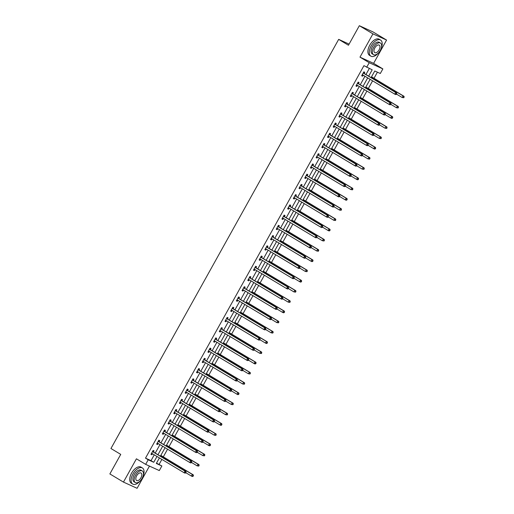 <?xml version="1.0" encoding="UTF-8"?>
<svg xmlns="http://www.w3.org/2000/svg" width="514" height="514" viewBox="0 0 514 514"><rect width="100%" height="100%" fill="white"/><g stroke="black" fill="none" stroke-linecap="round" stroke-linejoin="round"><path stroke-width="0.77" d="M156.5 463.146L161.859 465.98L159.301 470.567L145.661 464.36L148.218 459.773L153.744 462.285L156.988 456.464M349.096 44.108L338.675 39.366L110.947 448.51L120.739 454.382L109.861 473.934L123.456 482.093L137.097 488.3L149.458 466.089M338.675 39.366L348.46 45.245L359.344 25.7L372.978 31.907L386.579 40.066L372.939 33.866L359.98 57.15L369.225 62.702L382.866 68.902L380.309 73.496L374.777 70.983L371.089 77.608M359.98 57.15L373.62 63.35L386.579 40.066M373.62 63.35L382.866 68.902M159.134 464.341L161.884 459.407M163.298 456.862L167.577 449.178M168.997 446.634L173.276 438.943M174.689 436.399L178.968 428.715M180.388 426.17L184.661 418.48M186.081 415.935L190.36 408.251M191.773 405.707L196.052 398.016M197.472 395.472L201.751 387.787M203.165 385.243L207.444 377.552M208.857 375.008L213.137 367.324M214.556 364.779L218.835 357.089M220.249 354.544L224.528 346.86M225.942 344.316L230.221 336.625M231.641 334.081L235.92 326.396M237.333 323.852L241.612 316.161M243.032 313.617L247.311 305.933M248.725 303.388L253.004 295.698M254.417 293.153L258.696 285.469M260.116 282.925L264.395 275.234M265.809 272.69L270.088 265.006M271.501 262.461L275.78 254.771M277.2 252.226L281.479 244.542M282.893 241.998L287.172 234.307M288.592 231.763L292.871 224.078M294.284 221.534L298.563 213.843M299.977 211.299L304.256 203.615M305.676 201.07L309.955 193.38M311.368 190.835L315.647 183.151M317.061 180.607L321.34 172.916M322.76 170.372L327.039 162.687M328.452 160.143L332.731 152.452M334.151 149.908L338.43 142.224M339.844 139.679L344.123 131.989M345.536 129.444L349.816 121.76M351.235 119.216L355.515 111.525M356.928 108.981L361.207 101.297M362.621 98.752L366.9 91.062M368.32 88.517L372.599 80.833M374.012 78.289L377.411 72.178M359.344 25.7L372.939 33.866M368.666 76.149L372.2 69.808L363.951 65.657L145.501 458.141L151.026 460.653L154.264 454.832M155.234 453.091L159.963 444.604M160.933 442.862L165.656 434.369M166.626 432.627L171.355 424.14M172.318 422.399L177.047 413.905M178.017 412.164L182.74 403.676M183.71 401.935L188.439 393.441M189.403 391.7L194.131 383.213M195.102 381.472L199.824 372.978M200.794 371.236L205.523 362.749M206.493 361.008L211.215 352.514M212.186 350.773L216.914 342.285M217.878 340.544L222.607 332.05M223.577 330.309L228.3 321.822M229.27 320.081L233.998 311.587M234.962 309.846L239.691 301.358M240.661 299.617L245.384 291.123M246.354 289.382L251.083 280.895M252.053 279.153L256.775 270.66M257.745 268.918L262.474 260.431M263.438 258.69L268.167 250.196M269.137 248.455L273.859 239.967M274.829 238.226L279.558 229.732M280.522 227.991L285.251 219.504M286.221 217.763L290.943 209.269M291.913 207.527L296.642 199.04M297.606 197.299L302.335 188.805M303.305 187.07L308.027 178.576M308.998 176.835L313.726 168.341M314.697 166.607L319.419 158.113M320.389 156.372L325.118 147.878M326.082 146.143L330.81 137.649M331.781 135.908L336.503 127.414M337.473 125.679L342.202 117.186M343.166 115.444L347.894 106.951M348.865 105.216L353.587 96.722M354.557 94.981L359.286 86.487M360.256 84.752L364.979 76.258M365.949 74.517L369.303 68.49M364.182 73.341L364.767 72.281L363.848 71.857L361.657 75.796L362.582 76.213L363.16 75.166M358.483 83.57L359.074 82.51L358.155 82.092L355.964 86.024L356.883 86.448L357.468 85.401M352.79 93.805L353.381 92.745L352.456 92.321L350.265 96.259L351.19 96.677L351.775 95.63M347.091 104.034L347.682 102.973L346.764 102.556L344.573 106.488L345.492 106.912L346.076 105.865M341.399 114.269L341.99 113.208L341.071 112.784L338.88 116.723L339.799 117.141L340.384 116.093M335.706 124.497L336.297 123.437L335.372 123.019L333.181 126.952L334.106 127.376L334.685 126.328M330.007 134.732L330.598 133.672L329.68 133.248L327.489 137.187L328.407 137.604L328.992 136.557M324.315 144.961L324.906 143.901L323.981 143.483L321.796 147.415L322.715 147.833L323.3 146.786M318.622 155.196L319.213 154.129L318.288 153.712L316.097 157.65L317.022 158.068L317.601 157.021M312.923 165.424L313.514 164.364L312.596 163.947L310.405 167.879L311.323 168.296L311.908 167.249M307.231 175.659L307.822 174.593L306.897 174.175L304.706 178.114L305.631 178.531L306.216 177.484M301.532 185.888L302.123 184.828L301.204 184.41L299.013 188.342L299.932 188.76L300.517 187.713M295.839 196.123L296.43 195.057L295.511 194.639L293.321 198.577L294.239 198.995L294.824 197.948M290.147 206.352L290.738 205.292L289.812 204.874L287.622 208.806L288.547 209.224L289.125 208.176M284.448 216.587L285.039 215.52L284.12 215.103L281.929 219.041L282.848 219.459L283.432 218.411M278.755 226.815L279.346 225.755L278.421 225.338L276.236 229.27L277.155 229.687L277.74 228.64M273.062 237.05L273.654 235.984L272.728 235.566L270.537 239.505L271.463 239.922L272.041 238.875M267.364 247.279L267.955 246.219L267.036 245.801L264.845 249.733L265.764 250.151L266.348 249.104M261.671 257.514L262.262 256.447L261.337 256.03L259.146 259.968L260.071 260.386L260.656 259.339M255.972 267.743L256.563 266.682L255.644 266.265L253.453 270.197L254.379 270.615L254.957 269.567L253.865 269.458M250.279 277.978L250.871 276.911L249.952 276.493L247.761 280.432L248.68 280.85L249.264 279.802M244.587 288.206L245.178 287.146L244.253 286.728L242.062 290.661L242.987 291.078L243.565 290.031M238.888 298.441L239.479 297.375L238.56 296.957L236.369 300.896L237.288 301.313L237.873 300.266M233.195 308.67L233.786 307.61L232.868 307.192L230.677 311.124L231.596 311.542L232.18 310.495M227.503 318.905L228.094 317.838L227.169 317.421L224.978 321.359L225.903 321.777L226.481 320.73M221.804 329.133L222.395 328.073L221.476 327.656L219.285 331.588L220.204 332.005L220.789 330.958M216.111 339.368L216.702 338.302L215.777 337.884L213.586 341.823L214.511 342.24L215.096 341.193M210.412 349.597L211.003 348.537L210.085 348.119L207.894 352.051L208.819 352.469L209.397 351.422M204.72 359.832L205.311 358.766L204.392 358.348L202.201 362.286L203.12 362.704L203.705 361.657M199.027 370.061L199.618 369.001L198.693 368.583L196.502 372.515L197.427 372.933L198.012 371.885M193.328 380.296L193.919 379.229L193.001 378.812L190.81 382.75L191.728 383.168L192.313 382.12M187.636 390.524L188.227 389.464L187.308 389.047L185.117 392.979L186.036 393.396L186.621 392.349M181.943 400.759L182.534 399.693L181.609 399.275L179.418 403.214L180.343 403.631L180.922 402.584M176.244 410.988L176.835 409.928L175.916 409.51L173.726 413.442L174.644 413.86L175.229 412.813M170.552 421.223L171.143 420.156L170.218 419.739L168.033 423.677L168.952 424.095L169.536 423.048M164.853 431.452L165.444 430.391L164.525 429.974L162.334 433.906L163.259 434.324L163.837 433.276M159.16 441.687L159.751 440.62L158.832 440.202L156.642 444.141L157.56 444.559L158.145 443.511M153.468 451.915L154.059 450.855L153.133 450.437L150.943 454.37L151.868 454.787L152.452 453.74M145.661 464.36L136.416 458.809L123.456 482.093M145.501 458.141L148.218 459.773M366.668 67.289L369.225 62.702M159.411 457.923L156.327 463.461L161.859 465.98M370.125 79.349L365.396 87.836M364.426 89.577L359.704 98.071M358.733 99.812L354.005 108.3M353.041 110.041L348.312 118.535M347.342 120.276L342.62 128.763M341.649 130.505L336.921 138.998M335.95 140.74L331.228 149.227M330.258 150.968L325.529 159.462M324.565 161.203L319.837 169.691M318.866 171.432L314.144 179.926M313.174 181.667L308.445 190.154M307.481 191.895L302.752 200.389M301.782 202.131L297.06 210.618M296.09 212.359L291.361 220.853M290.391 222.588L285.668 231.082M284.698 232.823L279.969 241.317M279.006 243.051L274.277 251.545M273.307 253.286L268.584 261.78M267.614 263.515L262.885 272.009M261.922 273.75L257.193 282.244M256.223 283.979L251.5 292.472M250.53 294.214L245.801 302.707M244.837 304.442L240.109 312.936M239.138 314.677L234.416 323.171M233.446 324.906L228.717 333.4M227.747 335.141L223.025 343.635M222.054 345.369L217.326 353.863M216.362 355.604L211.633 364.098M210.663 365.833L205.941 374.327M204.97 376.068L200.242 384.562M199.278 386.297L194.549 394.791M193.579 396.532L188.856 405.026M187.886 406.76L183.157 415.254M182.187 416.995L177.465 425.489M176.495 427.224L171.766 435.718M170.802 437.459L166.073 445.953M165.103 447.688L160.381 456.181M157.952 454.729L162.681 446.236M163.651 444.494L168.374 436M169.344 434.266L174.073 425.772M175.043 424.031L179.765 415.537M180.735 413.802L185.464 405.308M186.428 403.567L191.157 395.073M192.127 393.339L196.849 384.845M197.819 383.103L202.548 374.61M203.512 372.875L208.241 364.381M209.211 362.64L213.933 354.146M214.903 352.411L219.632 343.917M220.602 342.176L225.325 333.682M226.295 331.948L231.024 323.454M231.987 321.713L236.716 313.219M237.686 311.484L242.409 302.99M243.379 301.249L248.108 292.755M249.072 291.02L253.8 282.527M254.771 280.785L259.493 272.291M260.463 270.557L265.192 262.063M266.162 260.322L270.884 251.828M271.855 250.093L276.583 241.599M277.547 239.858L282.276 231.364M283.246 229.629L287.968 221.136M288.939 219.394L293.667 210.901M294.631 209.166L299.36 200.672M300.33 198.931L305.053 190.443M306.023 188.702L310.752 180.208M311.722 178.467L316.444 169.98M317.414 168.239L322.137 159.745M323.107 158.004L327.836 149.516M328.806 147.775L333.528 139.281M334.498 137.54L339.227 129.053M340.191 127.311L344.92 118.818M345.89 117.076L350.612 108.589M351.582 106.848L356.311 98.354M357.275 96.613L362.004 88.125M362.974 86.384L367.696 77.89M151.026 460.653L153.744 462.285M361.715 75.693L362.582 76.213M356.016 85.928L356.883 86.448M350.323 96.157L351.19 96.677M344.631 106.392L345.492 106.912M338.932 116.62L339.799 117.141M333.239 126.855L334.106 127.376M327.546 137.084L328.407 137.604M321.848 147.319L322.715 147.833M316.155 157.547L317.022 158.068M310.456 167.782L311.323 168.296M304.763 178.011L305.631 178.531M299.071 188.246L299.932 188.76M293.372 198.475L294.239 198.995M287.679 208.71L288.547 209.224M281.987 218.938L282.848 219.459M276.288 229.173L277.155 229.687M270.595 239.402L271.463 239.922M264.903 249.637L265.764 250.151M259.204 259.866L260.071 260.386M253.511 270.101L254.379 270.615M247.812 280.329L248.68 280.85M242.12 290.564L242.987 291.078M236.427 300.793L237.288 301.313M230.728 311.028L231.596 311.542M225.036 321.256L225.903 321.777M219.343 331.491L220.204 332.005M213.644 341.72L214.511 342.24M207.952 351.955L208.819 352.469M202.253 362.184L203.12 362.704M196.56 372.419L197.427 372.933M190.867 382.647L191.728 383.168M185.168 392.882L186.036 393.396M179.476 403.111L180.343 403.631M173.783 413.34L174.644 413.86M168.084 423.575L168.952 424.095M162.392 433.803L163.259 434.324M156.693 444.038L157.56 444.559M151 454.267L151.868 454.787M396.403 94.377L396.769 93.721L396.403 93.554L396.037 94.21L396.403 94.377L395.696 94.57L394.778 94.152L362.582 74.819A0.752 0.636 -65.5 0 0 362.351 74.742L362.248 74.736M396.037 94.21L394.778 94.152L395.69 92.507L396.609 92.931L364.413 73.598A0.752 0.636 -65.5 0 1 364.24 73.425L363.546 72.403M363.257 72.924L363.314 73.007A0.752 0.636 -65.5 0 0 363.494 73.174L395.69 92.507L396.403 93.554M363.135 75.147L362.068 75.05M396.769 93.721L396.609 92.931M396.538 94.133L402.147 97.506L403.06 95.861L403.985 96.285L371.783 76.952A0.752 0.636 114.5 0 1 371.609 76.779L371.577 76.734M403.773 96.908L403.406 97.564L403.773 97.731L404.139 97.075L403.06 95.861L371.481 76.901M403.773 97.731L402.147 97.506L403.406 97.564M403.985 96.285L404.139 97.075M380.996 48.901A9.393 5.037 121 0 0 380.566 40.06A9.393 5.037 121 0 0 371.121 46.016A9.393 5.037 121 0 0 370.896 56.167A9.393 5.037 121 0 0 378.902 52.389M380.566 40.06L379.21 39.244A9.393 5.037 121 0 0 369.765 45.2A9.393 5.037 121 0 0 369.534 55.351L370.896 56.167M373.498 54.664L372.252 53.912A6.766 3.63 -59 0 1 372.412 46.601A6.766 3.63 -59 0 1 379.216 42.315L380.463 43.067A6.766 3.63 121 0 0 373.665 47.352A6.766 3.63 121 0 0 373.498 54.664A6.766 3.63 121 0 0 380.302 50.372A6.766 3.63 121 0 0 380.463 43.067M374.841 47.892A4.363 2.339 121 0 0 374.738 52.601A4.363 2.339 121 0 0 379.12 49.839A4.363 2.339 121 0 0 379.229 45.129A4.363 2.339 121 0 0 374.841 47.892M142.828 476.799A9.393 5.037 121 0 0 142.404 467.958A9.393 5.037 121 0 0 132.959 473.914A9.393 5.037 121 0 0 132.728 484.066A9.393 5.037 121 0 0 140.74 480.288M142.404 467.958L141.042 467.142A9.393 5.037 121 0 0 131.597 473.098A9.393 5.037 121 0 0 131.372 483.25L132.728 484.066M135.336 482.562L134.083 481.811A6.766 3.63 -59 0 1 134.25 474.499A6.766 3.63 -59 0 1 141.048 470.214L142.301 470.965A6.766 3.63 121 0 0 135.497 475.251A6.766 3.63 121 0 0 135.336 482.562A6.766 3.63 121 0 0 142.134 478.271A6.766 3.63 121 0 0 142.301 470.965M136.679 475.791A4.363 2.339 121 0 0 136.57 480.5A4.363 2.339 121 0 0 140.952 477.737A4.363 2.339 121 0 0 141.061 473.028A4.363 2.339 121 0 0 136.679 475.791M390.711 104.605L391.077 103.95L390.704 103.783L390.338 104.438L390.711 104.605L390.004 104.798L389.085 104.381L356.883 85.048A0.752 0.636 -65.5 0 0 356.658 84.971L356.555 84.964M390.338 104.438L389.085 104.381L389.998 102.742L390.916 103.16L358.721 83.827A0.752 0.636 -65.5 0 1 358.541 83.66L357.853 82.632M357.564 83.152L357.622 83.236A0.752 0.636 -65.5 0 0 357.795 83.409L389.998 102.742L390.704 103.783M357.436 85.382L356.375 85.285M391.077 103.95L390.916 103.16M385.012 114.84L385.378 114.185L385.012 114.018L384.645 114.673L385.012 114.84L384.311 115.033L383.386 114.616L351.19 95.283A0.752 0.636 -65.5 0 0 350.959 95.206L350.856 95.199M384.645 114.673L383.386 114.616L384.299 112.971L385.224 113.395L353.022 94.062A0.752 0.636 -65.5 0 1 352.848 93.889L352.154 92.861M351.865 93.387L351.923 93.471A0.752 0.636 -65.5 0 0 352.103 93.638L384.299 112.971L385.012 114.018M351.743 95.61L350.683 95.514M385.378 114.185L385.224 113.395M390.846 104.368L396.455 107.734L397.367 106.096L398.292 106.514L366.09 87.181A0.752 0.636 114.5 0 1 365.917 87.014L365.884 86.962M398.08 107.137L397.714 107.792L398.08 107.959L398.446 107.304L397.367 106.096L365.788 87.136M398.08 107.959L396.455 107.734L397.714 107.792M398.292 106.514L398.446 107.304M385.147 114.596L390.762 117.969L391.674 116.325L392.593 116.749L360.398 97.416M392.381 117.372L392.015 118.027L392.388 118.194L392.754 117.539L391.674 116.325L360.096 97.364M392.388 118.194L391.681 118.387L390.762 117.969L392.015 118.027M392.593 116.749L392.754 117.539M379.319 125.069L379.685 124.414L379.313 124.247L378.953 124.902L379.319 125.069L378.612 125.262L377.694 124.844L345.492 105.511A0.752 0.636 -65.5 0 0 345.267 105.434L345.164 105.428M378.953 124.902L377.694 124.844L378.606 123.206L379.525 123.623L347.329 104.291A0.752 0.636 -65.5 0 1 347.149 104.124L346.462 103.096M346.173 103.616L346.23 103.7A0.752 0.636 -65.5 0 0 346.41 103.873L378.606 123.206L379.313 124.247M346.05 105.845L344.984 105.749M379.685 124.414L379.525 123.623M373.627 135.304L373.986 134.649L373.62 134.482L373.254 135.137L373.627 135.304L372.92 135.497L372.001 135.079L339.799 115.746A0.752 0.636 -65.5 0 0 339.568 115.669L339.471 115.663M373.254 135.137L372.001 135.079L372.913 133.434L373.832 133.858L341.637 114.526A0.752 0.636 -65.5 0 1 341.457 114.352L340.769 113.324M340.48 113.851L340.538 113.935A0.752 0.636 -65.5 0 0 340.711 114.102L372.913 133.434L373.62 134.482M340.352 116.074L339.291 115.978M373.986 134.649L373.832 133.858M367.928 145.533L368.294 144.877L367.928 144.71L367.561 145.366L367.928 145.533L367.227 145.725L366.302 145.308L334.106 125.975A0.752 0.636 -65.5 0 0 333.875 125.898L333.772 125.891M367.561 145.366L366.302 145.308L367.214 143.669L368.14 144.087L335.938 124.754A0.752 0.636 -65.5 0 1 335.764 124.587L335.07 123.559M334.781 124.08L334.839 124.163A0.752 0.636 -65.5 0 0 335.019 124.337L367.214 143.669L367.928 144.71M334.659 126.309L333.599 126.213M368.294 144.877L368.14 144.087M379.454 124.831L385.063 128.198L385.975 126.56L386.901 126.977L354.699 107.644A0.752 0.636 114.5 0 1 354.525 107.477L354.493 107.426M386.689 127.6L386.322 128.256L386.689 128.423L387.055 127.768L385.975 126.56L354.397 107.599M386.689 128.423L385.063 128.198L386.322 128.256M386.901 126.977L387.055 127.768M373.762 135.06L379.371 138.433L380.283 136.788L381.202 137.212L349.006 117.879A0.752 0.636 114.5 0 1 348.833 117.706L348.8 117.661M380.99 137.836L380.63 138.491L380.996 138.658L381.362 138.003L380.283 136.788L348.704 117.828M380.996 138.658L379.371 138.433L380.63 138.491M381.202 137.212L381.362 138.003M368.063 145.295L373.678 148.662L374.59 147.023L375.509 147.441L343.313 128.108A0.752 0.636 114.5 0 1 343.134 127.941L343.101 127.89M375.297 148.064L374.931 148.719L375.304 148.887L375.663 148.231L374.59 147.023L343.011 128.063M375.304 148.887L374.597 149.079L373.678 148.662L374.931 148.719M375.509 147.441L375.663 148.231M362.37 155.524L367.979 158.897L368.891 157.252L369.817 157.676L337.614 138.343M369.605 158.299L369.238 158.954L369.605 159.122L369.971 158.466L368.891 157.252L337.312 138.292M369.605 159.122L367.979 158.897L369.238 158.954M369.817 157.676L369.971 158.466M356.671 165.759L362.286 169.125L363.199 167.487L364.118 167.905L331.922 148.572A0.752 0.636 114.5 0 1 331.742 148.405L331.71 148.353M363.906 168.528L363.546 169.183L363.912 169.35L364.278 168.695L363.199 167.487L331.62 148.527M363.912 169.35L362.286 169.125L363.546 169.183M364.118 167.905L364.278 168.695M350.978 175.987L356.587 179.36L357.506 177.715L358.425 178.14L326.229 158.807M358.213 178.763L357.847 179.418L358.219 179.585L358.579 178.93L357.506 177.715L325.921 158.755M358.219 179.585L357.513 179.778L356.587 179.36L357.847 179.418M358.425 178.14L358.579 178.93M345.286 186.222L350.895 189.589L351.807 187.951L352.732 188.368L320.53 169.035A0.752 0.636 114.5 0 1 320.357 168.868L320.325 168.817M352.52 188.991L352.154 189.647L352.52 189.814L352.887 189.158L351.807 187.951L320.228 168.99M352.52 189.814L350.895 189.589L352.154 189.647M352.732 188.368L352.887 189.158M339.587 196.451L345.202 199.824L346.115 198.179L347.034 198.603L314.838 179.27A0.752 0.636 114.5 0 1 314.658 179.097L314.626 179.052M346.821 199.226L346.455 199.882L346.828 200.049L347.194 199.393L346.115 198.179L314.536 179.219M346.828 200.049L346.121 200.242L345.202 199.824L346.455 199.882M347.034 198.603L347.194 199.393M333.894 206.686L339.503 210.053L340.416 208.414L341.341 208.832L309.139 189.499A0.752 0.636 114.5 0 1 308.965 189.332L308.933 189.28M341.129 209.455L340.763 210.11L341.129 210.277L341.495 209.622L340.416 208.414L308.837 189.454M341.129 210.277L339.503 210.053L340.763 210.11M341.341 208.832L341.495 209.622M328.202 216.914L333.811 220.288L334.723 218.643L335.642 219.067L303.446 199.734M335.43 219.69L335.07 220.345L335.436 220.512L335.803 219.857L334.723 218.643L303.144 199.683M335.436 220.512L333.811 220.288L335.07 220.345M335.642 219.067L335.803 219.857M322.503 227.149L328.118 230.516L329.031 228.878L329.949 229.295L297.754 209.963A0.752 0.636 114.5 0 1 297.574 209.796L297.542 209.744M329.737 229.919L329.371 230.574L329.744 230.741L330.104 230.086L329.031 228.878L297.452 209.918M329.744 230.741L329.037 230.934L328.118 230.516L329.371 230.574M329.949 229.295L330.104 230.086M316.81 237.378L322.419 240.751L323.332 239.106L324.257 239.53L292.055 220.198A0.752 0.636 114.5 0 1 291.881 220.024L291.849 219.979M324.045 240.154L323.679 240.809L324.045 240.976L324.411 240.321L323.332 239.106L291.753 220.146M324.045 240.976L322.419 240.751L323.679 240.809M324.257 239.53L324.411 240.321M311.111 247.613L316.727 250.98L317.639 249.341L318.558 249.759L286.362 230.426A0.752 0.636 114.5 0 1 286.182 230.259L286.15 230.208M318.346 250.382L317.986 251.038L318.352 251.205L318.719 250.549L317.639 249.341L286.06 230.381M318.352 251.205L316.727 250.98L317.986 251.038M318.558 249.759L318.719 250.549M305.419 257.842L311.028 261.215L311.947 259.57L312.865 259.994L280.67 240.661M312.653 260.617L312.287 261.273L312.66 261.44L313.02 260.784L311.947 259.57L280.361 240.61M312.66 261.44L311.953 261.632L311.028 261.215L312.287 261.273M312.865 259.994L313.02 260.784M299.726 268.077L305.335 271.443L306.248 269.805L307.173 270.223L274.971 250.89A0.752 0.636 114.5 0 1 274.797 250.723L274.765 250.671M306.961 270.846L306.595 271.501L306.961 271.668L307.327 271.013L306.248 269.805L274.669 250.845M306.961 271.668L305.335 271.443L306.595 271.501M307.173 270.223L307.327 271.013M294.027 278.305L299.643 281.678L300.555 280.034L301.474 280.458L269.278 261.125A0.752 0.636 114.5 0 1 269.098 260.951L269.066 260.906M301.262 281.081L300.896 281.736L301.268 281.903L301.634 281.248L300.555 280.034L268.976 261.073M301.268 281.903L300.561 282.096L299.643 281.678L300.896 281.736M301.474 280.458L301.634 281.248M288.335 288.54L293.944 291.907L294.856 290.269L295.781 290.686L263.579 271.353A0.752 0.636 114.5 0 1 263.406 271.186L263.374 271.135M295.569 291.309L295.203 291.965L295.569 292.132L295.935 291.477L294.856 290.269L263.277 271.308M295.569 292.132L293.944 291.907L295.203 291.965M295.781 290.686L295.935 291.477M282.642 298.769L288.251 302.142L289.164 300.497L290.082 300.921L257.887 281.588M289.877 301.545L289.51 302.2L289.877 302.367L290.243 301.712L289.164 300.497L257.585 281.537M289.877 302.367L288.251 302.142L289.51 302.2M290.082 300.921L290.243 301.712M276.943 309.004L282.559 312.371L283.471 310.732L284.39 311.15L252.194 291.817A0.752 0.636 114.5 0 1 252.014 291.65L251.982 291.599M284.178 311.773L283.812 312.428L284.184 312.596L284.55 311.94L283.471 310.732L251.892 291.772M284.184 312.596L283.477 312.788L282.559 312.371L283.812 312.428M284.39 311.15L284.55 311.94M362.235 155.768L362.601 155.112L362.229 154.945L361.862 155.601L362.235 155.768L361.528 155.96L360.61 155.543L328.407 136.21A0.752 0.636 -65.5 0 0 328.183 136.133L328.08 136.126M361.862 155.601L360.61 155.543L361.522 153.898L362.441 154.322L330.245 134.989A0.752 0.636 -65.5 0 1 330.065 134.816L329.378 133.788M329.089 134.308L329.146 134.398A0.752 0.636 -65.5 0 0 329.32 134.565L361.522 153.898L362.229 154.945M328.96 136.538L327.9 136.441M362.601 155.112L362.441 154.322M356.536 165.996L356.902 165.341L356.536 165.174L356.17 165.829L356.536 165.996L355.836 166.189L354.911 165.771L322.715 146.439A0.752 0.636 -65.5 0 0 322.484 146.362L322.387 146.355M356.17 165.829L354.911 165.771L355.823 164.133L356.748 164.551L324.546 145.218A0.752 0.636 -65.5 0 1 324.373 145.051L323.685 144.023M323.39 144.543L323.454 144.627A0.752 0.636 -65.5 0 0 323.627 144.8L355.823 164.133L356.536 165.174M323.267 146.773L322.207 146.676M356.902 165.341L356.748 164.551M350.844 176.231L351.21 175.576L350.844 175.409L350.477 176.064L350.844 176.231L350.137 176.424L349.218 176.006L317.022 156.674A0.752 0.636 -65.5 0 0 316.791 156.597L316.688 156.59M350.477 176.064L349.218 176.006L350.13 174.362L351.056 174.786L318.853 155.453A0.752 0.636 -65.5 0 1 318.68 155.279L317.986 154.251M317.697 154.772L317.755 154.862A0.752 0.636 -65.5 0 0 317.935 155.029L350.13 174.362L350.844 175.409M317.575 157.001L316.508 156.905M351.21 175.576L351.056 174.786M345.151 186.46L345.517 185.805L345.145 185.638L344.778 186.293L345.151 186.46L344.444 186.653L343.525 186.235L311.323 166.902A0.752 0.636 -65.5 0 0 311.099 166.825L310.996 166.819M344.778 186.293L343.525 186.235L344.438 184.597L345.357 185.014L313.161 165.681A0.752 0.636 -65.5 0 1 312.981 165.514L312.294 164.486M312.004 165.007L312.062 165.09A0.752 0.636 -65.5 0 0 312.236 165.264L344.438 184.597L345.145 185.638M311.876 167.236L310.816 167.14M345.517 185.805L345.357 185.014M339.452 196.695L339.818 196.04L339.452 195.873L339.086 196.528L339.452 196.695L338.752 196.888L337.826 196.47L305.631 177.137A0.752 0.636 -65.5 0 0 305.4 177.06L305.297 177.047M339.086 196.528L337.826 196.47L338.739 194.825L339.664 195.249L307.462 175.916A0.752 0.636 -65.5 0 1 307.288 175.743L306.595 174.715M306.305 175.235L306.363 175.325A0.752 0.636 -65.5 0 0 306.543 175.492L338.739 194.825L339.452 195.873M306.183 177.465L305.123 177.369M339.818 196.04L339.664 195.249M333.759 206.924L334.126 206.268L333.753 206.101L333.393 206.756L333.759 206.924L333.053 207.116L332.134 206.699L299.938 187.366A0.752 0.636 -65.5 0 0 299.707 187.289L299.604 187.282M333.393 206.756L332.134 206.699L333.046 205.06L333.965 205.478L301.769 186.145A0.752 0.636 -65.5 0 1 301.589 185.978L300.902 184.95M300.613 185.47L300.671 185.554A0.752 0.636 -65.5 0 0 300.851 185.727L333.046 205.06L333.753 206.101M300.491 187.7L299.424 187.604M334.126 206.268L333.965 205.478M328.067 217.159L328.427 216.503L328.06 216.336L327.694 216.992L328.067 217.159L327.36 217.351L326.441 216.934L294.239 197.601A0.752 0.636 -65.5 0 0 294.008 197.524L293.912 197.511M327.694 216.992L326.441 216.934L327.354 215.289L328.273 215.713L296.077 196.38A0.752 0.636 -65.5 0 1 295.897 196.207L295.209 195.179M294.92 195.699L294.978 195.789A0.752 0.636 -65.5 0 0 295.152 195.956L327.354 215.289L328.06 216.336M294.792 197.929L293.732 197.832M328.427 216.503L328.273 215.713M322.368 227.387L322.734 226.732L322.368 226.565L322.002 227.22L322.368 227.387L321.668 227.58L320.742 227.162L288.547 207.829A0.752 0.636 -65.5 0 0 288.315 207.752L288.213 207.746M322.002 227.22L320.742 227.162L321.655 225.524L322.58 225.942L290.378 206.609A0.752 0.636 -65.5 0 1 290.204 206.442L289.51 205.414M289.221 205.934L289.279 206.018A0.752 0.636 -65.5 0 0 289.459 206.191L321.655 225.524L322.368 226.565M289.099 208.164L288.039 208.067M322.734 226.732L322.58 225.942M316.675 237.622L317.042 236.967L316.669 236.8L316.303 237.455L316.675 237.622L315.969 237.815L315.05 237.397L282.848 218.064A0.752 0.636 -65.5 0 0 282.623 217.987L282.52 217.975M316.303 237.455L315.05 237.397L315.962 235.753L316.881 236.177L284.685 216.844A0.752 0.636 -65.5 0 1 284.505 216.67L283.818 215.642M283.529 216.163L283.587 216.253A0.752 0.636 -65.5 0 0 283.76 216.42L315.962 235.753L316.669 236.8M283.4 218.392L282.34 218.296M317.042 236.967L316.881 236.177M310.976 247.851L311.343 247.195L310.976 247.028L310.61 247.684L310.976 247.851L310.276 248.044L309.351 247.626L277.155 228.293A0.752 0.636 -65.5 0 0 276.924 228.216L276.828 228.21M310.61 247.684L309.351 247.626L310.263 245.988L311.188 246.405L278.986 227.072A0.752 0.636 -65.5 0 1 278.813 226.905L278.125 225.877M277.836 226.398L277.894 226.481A0.752 0.636 -65.5 0 0 278.068 226.655L310.263 245.988L310.976 247.028M277.708 228.627L276.648 228.531M311.343 247.195L311.188 246.405M305.284 258.086L305.65 257.43L305.284 257.263L304.918 257.919L305.284 258.086L304.577 258.279L303.658 257.861L271.463 238.522A0.752 0.636 -65.5 0 0 271.231 238.451L271.129 238.438M304.918 257.919L303.658 257.861L304.571 256.216L305.496 256.64L273.294 237.307A0.752 0.636 -65.5 0 1 273.12 237.134L272.426 236.106M272.137 236.626L272.195 236.716A0.752 0.636 -65.5 0 0 272.375 236.883L304.571 256.216L305.284 257.263M272.015 238.856L270.949 238.759M305.65 257.43L305.496 256.64M299.591 268.314L299.958 267.659L299.585 267.492L299.219 268.147L299.591 268.314L298.885 268.507L297.966 268.09L265.764 248.757A0.752 0.636 -65.5 0 0 265.539 248.68L265.436 248.673M299.219 268.147L297.966 268.09L298.878 266.451L299.797 266.869L267.601 247.536A0.752 0.636 -65.5 0 1 267.421 247.369L266.734 246.341M266.445 246.861L266.503 246.945A0.752 0.636 -65.5 0 0 266.676 247.118L298.878 266.451L299.585 267.492M266.316 249.091L265.256 248.994M299.958 267.659L299.797 266.869M293.892 278.549L294.259 277.894L293.892 277.727L293.526 278.382L293.892 278.549L293.192 278.742L292.267 278.325L260.071 258.985A0.752 0.636 -65.5 0 0 259.84 258.915L259.737 258.902M293.526 278.382L292.267 278.325L293.179 276.68L294.104 277.104L261.902 257.771A0.752 0.636 -65.5 0 1 261.729 257.598L261.035 256.57M260.746 257.09L260.804 257.18A0.752 0.636 -65.5 0 0 260.983 257.347L293.179 276.68L293.892 277.727M260.624 259.319L259.564 259.223M294.259 277.894L294.104 277.104M288.2 288.778L288.566 288.123L288.193 287.956L287.834 288.611L288.2 288.778L287.493 288.971L286.574 288.553L254.379 269.22A0.752 0.636 -65.5 0 0 254.147 269.143L254.044 269.137M287.834 288.611L286.574 288.553L287.487 286.915L288.405 287.332L256.21 268A0.752 0.636 -65.5 0 1 256.036 267.833L255.342 266.805M255.053 267.325L255.111 267.409A0.752 0.636 -65.5 0 0 255.291 267.582L287.487 286.915L288.193 287.956M288.566 288.123L288.405 287.332M282.507 299.013L282.867 298.358L282.501 298.191L282.135 298.846L282.507 299.013L281.8 299.206L280.882 298.788L248.68 279.449A0.752 0.636 -65.5 0 0 248.448 279.378L248.352 279.365M282.135 298.846L280.882 298.788L281.794 297.143L282.713 297.567L250.517 278.235A0.752 0.636 -65.5 0 1 250.337 278.061L249.65 277.033M249.361 277.554L249.418 277.644A0.752 0.636 -65.5 0 0 249.592 277.811L281.794 297.143L282.501 298.191M249.232 279.783L248.172 279.687M282.867 298.358L282.713 297.567M276.808 309.242L277.174 308.586L276.808 308.419L276.442 309.075L276.808 309.242L276.108 309.434L275.183 309.017L242.987 289.684A0.752 0.636 -65.5 0 0 242.756 289.607L242.653 289.6M276.442 309.075L275.183 309.017L276.095 307.378L277.02 307.796L244.818 288.463A0.752 0.636 -65.5 0 1 244.645 288.296L243.951 287.268M243.662 287.789L243.72 287.872A0.752 0.636 -65.5 0 0 243.899 288.046L276.095 307.378L276.808 308.419M243.54 290.018L242.479 289.922M277.174 308.586L277.02 307.796M271.116 319.477L271.482 318.821L271.109 318.654L270.749 319.31L271.116 319.477L270.409 319.669L269.49 319.252L237.288 299.913A0.752 0.636 -65.5 0 0 237.063 299.842L236.96 299.829M270.749 319.31L269.49 319.252L270.403 317.607L271.321 318.031L239.126 298.698A0.752 0.636 -65.5 0 1 238.946 298.525L238.258 297.497M237.969 298.017L238.027 298.107A0.752 0.636 -65.5 0 0 238.2 298.274L270.403 317.607L271.109 318.654M237.847 300.247L236.781 300.15M271.482 318.821L271.321 318.031M265.423 329.705L265.783 329.05L265.417 328.883L265.051 329.538L265.423 329.705L264.716 329.898L263.791 329.48L231.596 310.148A0.752 0.636 -65.5 0 0 231.364 310.07L231.268 310.064M265.051 329.538L263.791 329.48L264.71 327.842L265.629 328.26L233.433 308.927A0.752 0.636 -65.5 0 1 233.253 308.76L232.566 307.732M232.277 308.252L232.334 308.336A0.752 0.636 -65.5 0 0 232.508 308.509L264.71 327.842L265.417 328.883M232.148 310.482L231.088 310.385M265.783 329.05L265.629 328.26M259.724 339.94L260.09 339.285L259.724 339.118L259.358 339.773L259.724 339.94L259.024 340.133L258.099 339.715L225.903 320.376A0.752 0.636 -65.5 0 0 225.672 320.306L225.569 320.293M259.358 339.773L258.099 339.715L259.011 338.071L259.936 338.495L227.734 319.162A0.752 0.636 -65.5 0 1 227.561 318.988L226.867 317.96M226.578 318.481L226.635 318.571A0.752 0.636 -65.5 0 0 226.815 318.738L259.011 338.071L259.724 339.118M226.456 320.71L225.395 320.614M260.09 339.285L259.936 338.495M254.032 350.169L254.398 349.514L254.025 349.347L253.659 350.002L254.032 350.169L253.325 350.362L252.406 349.944L220.204 330.611A0.752 0.636 -65.5 0 0 219.979 330.534L219.876 330.528M253.659 350.002L252.406 349.944L253.318 348.306L254.237 348.723L222.042 329.39A0.752 0.636 -65.5 0 1 221.862 329.223L221.174 328.195M220.885 328.716L220.943 328.799A0.752 0.636 -65.5 0 0 221.116 328.973L253.318 348.306L254.025 349.347M220.757 330.945L219.696 330.849M254.398 349.514L254.237 348.723M271.251 319.233L276.86 322.606L277.772 320.961L278.697 321.385L246.495 302.052A0.752 0.636 114.5 0 1 246.322 301.879L246.29 301.834M278.485 322.008L278.119 322.663L278.485 322.831L278.851 322.175L277.772 320.961L246.193 302.001M278.485 322.831L276.86 322.606L278.119 322.663M278.697 321.385L278.851 322.175M265.552 329.468L271.167 332.834L272.079 331.196L272.998 331.614L240.803 312.281A0.752 0.636 114.5 0 1 240.623 312.114L240.591 312.062M272.786 332.237L272.426 332.892L272.793 333.059L273.159 332.404L272.079 331.196L240.501 312.236M272.793 333.059L271.167 332.834L272.426 332.892M272.998 331.614L273.159 332.404M259.859 339.696L265.475 343.069L266.387 341.424L267.306 341.849L235.11 322.516M267.094 342.472L266.727 343.127L267.1 343.294L267.46 342.639L266.387 341.424L234.802 322.464M267.1 343.294L266.393 343.487L265.475 343.069L266.727 343.127M267.306 341.849L267.46 342.639M254.167 349.931L259.776 353.298L260.688 351.66L261.613 352.077L229.411 332.744A0.752 0.636 114.5 0 1 229.238 332.577L229.205 332.526M261.401 352.7L261.035 353.356L261.401 353.523L261.767 352.867L260.688 351.66L229.109 332.699M261.401 353.523L259.776 353.298L261.035 353.356M261.613 352.077L261.767 352.867M248.333 360.404L248.699 359.749L248.333 359.582L247.966 360.237L248.333 360.404L247.632 360.597L246.707 360.179L214.511 340.84A0.752 0.636 -65.5 0 0 214.28 340.769L214.177 340.756M247.966 360.237L246.707 360.179L247.619 358.534L248.545 358.958L216.343 339.619A0.752 0.636 -65.5 0 1 216.169 339.452L215.482 338.424M215.186 338.944L215.244 339.034A0.752 0.636 -65.5 0 0 215.424 339.201L247.619 358.534L248.333 359.582M215.064 341.174L214.004 341.078M248.699 359.749L248.545 358.958M242.64 370.633L243.006 369.977L242.634 369.81L242.274 370.465L242.64 370.633L241.933 370.825L241.015 370.408L208.819 351.075A0.752 0.636 -65.5 0 0 208.588 350.998L208.485 350.991M242.274 370.465L241.015 370.408L241.927 368.769L242.846 369.187L210.65 349.854A0.752 0.636 -65.5 0 1 210.477 349.687L209.783 348.659M209.494 349.179L209.551 349.263A0.752 0.636 -65.5 0 0 209.731 349.436L241.927 368.769L242.634 369.81M209.371 351.409L208.305 351.313M243.006 369.977L242.846 369.187M236.948 380.868L237.307 380.212L236.941 380.045L236.575 380.701L236.948 380.868L236.241 381.06L235.322 380.643L203.12 361.303A0.752 0.636 -65.5 0 0 202.889 361.233L202.792 361.22M236.575 380.701L235.322 380.643L236.234 378.998L237.153 379.422L204.957 360.083A0.752 0.636 -65.5 0 1 204.778 359.916L204.09 358.888M203.801 359.408L203.859 359.498A0.752 0.636 -65.5 0 0 204.032 359.665L236.234 378.998L236.941 380.045M203.672 361.638L202.612 361.541M237.307 380.212L237.153 379.422M231.249 391.096L231.615 390.441L231.249 390.274L230.882 390.929L231.249 391.096L230.548 391.289L229.623 390.871L197.427 371.538A0.752 0.636 -65.5 0 0 197.196 371.461L197.093 371.455M230.882 390.929L229.623 390.871L230.535 389.233L231.461 389.651L199.259 370.318A0.752 0.636 -65.5 0 1 199.085 370.151L198.391 369.123M198.102 369.643L198.16 369.727A0.752 0.636 -65.5 0 0 198.34 369.9L230.535 389.233L231.249 390.274M197.98 371.873L196.92 371.776M231.615 390.441L231.461 389.651M225.556 401.331L225.922 400.676L225.55 400.509L225.19 401.164L225.556 401.331L224.849 401.524L223.931 401.106L191.728 381.767A0.752 0.636 -65.5 0 0 191.504 381.696L191.401 381.684M225.19 401.164L223.931 401.106L224.843 399.462L225.762 399.886L193.566 380.546A0.752 0.636 -65.5 0 1 193.386 380.379L192.699 379.351M192.409 379.872L192.467 379.962A0.752 0.636 -65.5 0 0 192.641 380.129L224.843 399.462L225.55 400.509M192.287 382.101L191.221 382.005M225.922 400.676L225.762 399.886M219.863 411.56L220.223 410.904L219.857 410.737L219.491 411.393L219.863 411.56L219.157 411.753L218.232 411.335L186.036 392.002A0.752 0.636 -65.5 0 0 185.805 391.925L185.708 391.919M219.491 411.393L218.232 411.335L219.15 409.697L220.069 410.114L187.873 390.781A0.752 0.636 -65.5 0 1 187.694 390.614L187.006 389.586M186.717 390.107L186.775 390.19A0.752 0.636 -65.5 0 0 186.948 390.364L219.15 409.697L219.857 410.737M186.588 392.336L185.528 392.24M220.223 410.904L220.069 410.114M214.165 421.795L214.531 421.139L214.165 420.972L213.798 421.628L214.165 421.795L213.464 421.988L212.539 421.57L180.343 402.231A0.752 0.636 -65.5 0 0 180.112 402.16L180.009 402.147M213.798 421.628L212.539 421.57L213.451 419.925L214.377 420.349L182.174 401.01A0.752 0.636 -65.5 0 1 182.001 400.843L181.307 399.815M181.018 400.335L181.076 400.425A0.752 0.636 -65.5 0 0 181.256 400.592L213.451 419.925L214.165 420.972M180.896 402.565L179.836 402.468M214.531 421.139L214.377 420.349M208.472 432.023L208.838 431.368L208.466 431.201L208.099 431.856L208.472 432.023L207.765 432.216L206.846 431.799L174.644 412.466A0.752 0.636 -65.5 0 0 174.419 412.389L174.317 412.382M208.099 431.856L206.846 431.799L207.759 430.16L208.678 430.578L176.482 411.245A0.752 0.636 -65.5 0 1 176.302 411.078L175.615 410.05M175.325 410.57L175.383 410.654A0.752 0.636 -65.5 0 0 175.557 410.827L207.759 430.16L208.466 431.201M175.197 412.8L174.137 412.703M208.838 431.368L208.678 430.578M248.468 360.16L254.083 363.533L254.995 361.888L255.914 362.312L223.718 342.973M255.702 362.935L255.336 363.591L255.709 363.758L256.075 363.102L254.995 361.888L223.417 342.928M255.709 363.758L255.002 363.951L254.083 363.533L255.336 363.591M255.914 362.312L256.075 363.102M242.775 370.395L248.384 373.762L249.296 372.123L250.222 372.541L218.02 353.208A0.752 0.636 114.5 0 1 217.846 353.041L217.814 352.989M250.01 373.164L249.643 373.819L250.01 373.986L250.376 373.331L249.296 372.123L217.718 353.163M250.01 373.986L248.384 373.762L249.643 373.819M250.222 372.541L250.376 373.331M237.082 380.623L242.692 383.997L243.604 382.352L244.523 382.776L212.327 363.437A0.752 0.636 114.5 0 1 212.153 363.269L212.121 363.225M244.317 383.399L243.951 384.054L244.317 384.221L244.683 383.566L243.604 382.352L212.025 363.392M244.317 384.221L242.692 383.997L243.951 384.054M244.523 382.776L244.683 383.566M231.384 390.858L236.999 394.225L237.911 392.587L238.83 393.004L206.634 373.672A0.752 0.636 114.5 0 1 206.455 373.505L206.422 373.453M238.618 393.628L238.252 394.283L238.624 394.45L238.991 393.795L237.911 392.587L206.332 373.627M238.624 394.45L237.918 394.643L236.999 394.225L238.252 394.283M238.83 393.004L238.991 393.795M225.691 401.087L231.3 404.46L232.212 402.815L233.138 403.239L200.935 383.9M232.926 403.863L232.559 404.518L232.926 404.685L233.292 404.03L232.212 402.815L200.633 383.855M232.926 404.685L231.3 404.46L232.559 404.518M233.138 403.239L233.292 404.03M219.992 411.322L225.607 414.689L226.52 413.05L227.439 413.468L195.243 394.135A0.752 0.636 114.5 0 1 195.063 393.968L195.037 393.917M227.227 414.091L226.867 414.747L227.233 414.914L227.599 414.258L226.52 413.05L194.941 394.09M227.233 414.914L225.607 414.689L226.867 414.747M227.439 413.468L227.599 414.258M214.299 421.551L219.915 424.924L220.827 423.279L221.746 423.703L189.55 404.364A0.752 0.636 114.5 0 1 189.37 404.197L189.338 404.152M221.534 424.326L221.168 424.982L221.54 425.149L221.9 424.493L220.827 423.279L189.242 404.319M221.54 425.149L220.834 425.341L219.915 424.924L221.168 424.982M221.746 423.703L221.9 424.493M208.607 431.786L214.216 435.152L215.128 433.514L216.053 433.932L183.851 414.599A0.752 0.636 114.5 0 1 183.678 414.432L183.646 414.38M215.841 434.555L215.475 435.21L215.841 435.377L216.208 434.722L215.128 433.514L183.549 414.554M215.841 435.377L214.216 435.152L215.475 435.21M216.053 433.932L216.208 434.722M202.773 442.258L203.139 441.603L202.773 441.436L202.407 442.091L202.773 442.258L202.073 442.451L201.147 442.034L168.952 422.694A0.752 0.636 -65.5 0 0 168.721 422.624L168.618 422.611M202.407 442.091L201.147 442.034L202.06 440.389L202.985 440.813L170.783 421.474A0.752 0.636 -65.5 0 1 170.609 421.307L169.922 420.279M169.626 420.799L169.691 420.889A0.752 0.636 -65.5 0 0 169.864 421.056L202.06 440.389L202.773 441.436M169.504 423.028L168.444 422.932M203.139 441.603L202.985 440.813M202.908 442.014L208.523 445.387L209.436 443.743L210.354 444.167L178.159 424.827M210.142 444.79L209.776 445.445L210.149 445.612L210.515 444.957L209.436 443.743L177.857 424.782M210.149 445.612L209.442 445.805L208.523 445.387L209.776 445.445M210.354 444.167L210.515 444.957M197.08 452.487L197.447 451.832L197.08 451.665L196.714 452.32L197.08 452.487L196.374 452.68L195.455 452.262L163.259 432.929A0.752 0.636 -65.5 0 0 163.028 432.852L162.925 432.846M196.714 452.32L195.455 452.262L196.367 450.624L197.286 451.041L165.09 431.709A0.752 0.636 -65.5 0 1 164.917 431.542L164.223 430.514M163.934 431.034L163.992 431.117A0.752 0.636 -65.5 0 0 164.172 431.291L196.367 450.624L197.08 451.665M163.812 433.263L162.745 433.167M197.447 451.832L197.286 451.041M197.215 452.249L202.824 455.616L203.737 453.978L204.662 454.395L172.46 435.062A0.752 0.636 114.5 0 1 172.286 434.895L172.254 434.844M204.45 455.019L204.084 455.674L204.45 455.841L204.816 455.186L203.737 453.978L172.158 435.017M204.45 455.841L202.824 455.616L204.084 455.674M204.662 454.395L204.816 455.186M191.388 462.722L191.754 462.067L191.381 461.9L191.015 462.555L191.388 462.722L190.681 462.915L189.762 462.497L157.56 443.158A0.752 0.636 -65.5 0 0 157.329 443.087L157.233 443.074M191.015 462.555L189.762 462.497L190.675 460.852L191.593 461.276L159.398 441.937A0.752 0.636 -65.5 0 1 159.218 441.77L158.53 440.742M158.241 441.263L158.299 441.353A0.752 0.636 -65.5 0 0 158.473 441.52L190.675 460.852L191.381 461.9M158.113 443.492L157.053 443.396M191.754 462.067L191.593 461.276M191.523 462.478L197.132 465.851L198.044 464.206L198.969 464.63L166.767 445.291A0.752 0.636 114.5 0 1 166.594 445.124L166.562 445.079M198.757 465.254L198.391 465.909L198.757 466.076L199.124 465.421L198.044 464.206L166.465 445.246M198.757 466.076L197.132 465.851L198.391 465.909M198.969 464.63L199.124 465.421M185.689 472.951L186.055 472.295L185.689 472.128L185.323 472.784L185.689 472.951L184.989 473.143L184.063 472.726L151.868 453.393A0.752 0.636 -65.5 0 0 151.636 453.316L151.534 453.309M185.323 472.784L184.063 472.726L184.976 471.087L185.901 471.505L153.699 452.172A0.752 0.636 -65.5 0 1 153.525 452.005L152.831 450.977M152.542 451.498L152.6 451.581A0.752 0.636 -65.5 0 0 152.78 451.755L184.976 471.087L185.689 472.128M152.42 453.727L151.36 453.631M186.055 472.295L185.901 471.505M185.824 472.713L191.439 476.08L192.352 474.441L193.27 474.859L161.075 455.526A0.752 0.636 114.5 0 1 160.895 455.359L160.863 455.308M193.058 475.482L192.692 476.137L193.065 476.305L193.431 475.649L192.352 474.441L160.773 455.481M193.065 476.305L192.358 476.497L191.439 476.08L192.692 476.137M193.27 474.859L193.431 475.649M363.314 73.007L364.24 73.425M363.494 73.174L364.413 73.598M362.351 74.742L362.788 74.941M357.622 83.236L358.541 83.66M357.795 83.409L358.721 83.827M356.658 84.971L357.089 85.17M351.923 93.471L352.848 93.889M352.103 93.638L353.022 94.062M350.959 95.206L351.396 95.405M346.23 103.7L347.149 104.124M346.41 103.873L347.329 104.291M345.267 105.434L345.697 105.633M340.538 113.935L341.457 114.352M340.711 114.102L341.637 114.526M339.568 115.669L340.005 115.868M334.839 124.163L335.764 124.587M335.019 124.337L335.938 124.754M333.875 125.898L334.312 126.097M329.146 134.398L330.065 134.816M329.32 134.565L330.245 134.989M328.183 136.133L328.613 136.332M323.454 144.627L324.373 145.051M323.627 144.8L324.546 145.218M322.484 146.362L322.921 146.561M317.755 154.862L318.68 155.279M317.935 155.029L318.853 155.453M316.791 156.597L317.228 156.796M312.062 165.09L312.981 165.514M312.236 165.264L313.161 165.681M311.099 166.825L311.529 167.024M306.363 175.325L307.288 175.743M306.543 175.492L307.462 175.916M305.4 177.06L305.836 177.259M300.671 185.554L301.589 185.978M300.851 185.727L301.769 186.145M299.707 187.289L300.137 187.488M294.978 195.789L295.897 196.207M295.152 195.956L296.077 196.38M294.008 197.524L294.445 197.723M289.279 206.018L290.204 206.442M289.459 206.191L290.378 206.609M288.315 207.752L288.752 207.952M283.587 216.253L284.505 216.67M283.76 216.42L284.685 216.844M282.623 217.987L283.053 218.187M277.894 226.481L278.813 226.905M278.068 226.655L278.986 227.072M276.924 228.216L277.361 228.415M272.195 236.716L273.12 237.134M272.375 236.883L273.294 237.307M271.231 238.451L271.668 238.65M266.503 246.945L267.421 247.369M266.676 247.118L267.601 247.536M265.539 248.68L265.969 248.879M260.804 257.18L261.729 257.598M260.983 257.347L261.902 257.771M259.84 258.915L260.277 259.114M255.111 267.409L256.036 267.833M255.291 267.582L256.21 268M254.147 269.143L254.578 269.342M249.418 277.644L250.337 278.061M249.592 277.811L250.517 278.235M248.448 279.378L248.885 279.577M243.72 287.872L244.645 288.296M243.899 288.046L244.818 288.463M242.756 289.607L243.193 289.806M238.027 298.107L238.946 298.525M238.2 298.274L239.126 298.698M237.063 299.842L237.494 300.041M232.334 308.336L233.253 308.76M232.508 308.509L233.433 308.927M231.364 310.07L231.801 310.27M226.635 318.571L227.561 318.988M226.815 318.738L227.734 319.162M225.672 320.306L226.109 320.505M220.943 328.799L221.862 329.223M221.116 328.973L222.042 329.39M219.979 330.534L220.41 330.733M215.244 339.034L216.169 339.452M215.424 339.201L216.343 339.619M214.28 340.769L214.717 340.968M209.551 349.263L210.477 349.687M209.731 349.436L210.65 349.854M208.588 350.998L209.025 351.197M203.859 359.498L204.778 359.916M204.032 359.665L204.957 360.083M202.889 361.233L203.326 361.432M198.16 369.727L199.085 370.151M198.34 369.9L199.259 370.318M197.196 371.461L197.633 371.661M192.467 379.962L193.386 380.379M192.641 380.129L193.566 380.546M191.504 381.696L191.934 381.896M186.775 390.19L187.694 390.614M186.948 390.364L187.873 390.781M185.805 391.925L186.241 392.124M181.076 400.425L182.001 400.843M181.256 400.592L182.174 401.01M180.112 402.16L180.549 402.359M175.383 410.654L176.302 411.078M175.557 410.827L176.482 411.245M174.419 412.389L174.85 412.588M169.691 420.889L170.609 421.307M169.864 421.056L170.783 421.474M168.721 422.624L169.157 422.823M163.992 431.117L164.917 431.542M164.172 431.291L165.09 431.709M163.028 432.852L163.465 433.051M158.299 441.353L159.218 441.77M158.473 441.52L159.398 441.937M157.329 443.087L157.766 443.286M152.6 451.581L153.525 452.005M152.78 451.755L153.699 452.172M151.636 453.316L152.073 453.515"/></g></svg>
